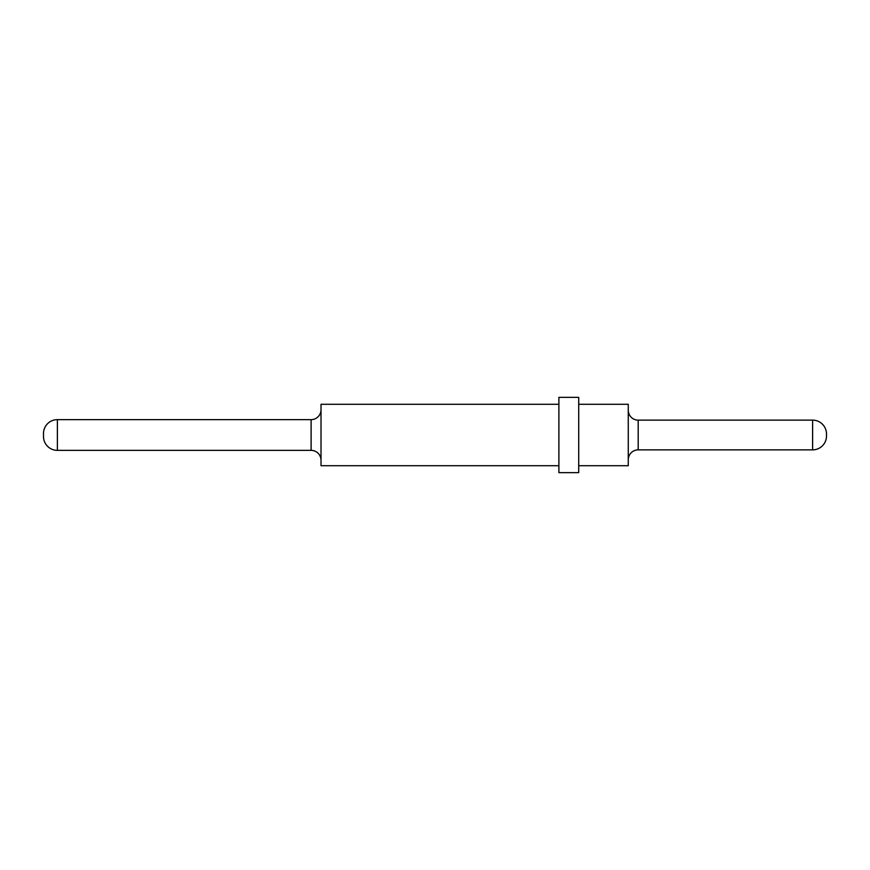 <?xml version="1.0" encoding="UTF-8"?>
<svg xmlns="http://www.w3.org/2000/svg" width="870" height="870" viewBox="0 0 870 870"><rect width="100%" height="100%" fill="white"/><g stroke="black" fill="none" stroke-linecap="round" stroke-linejoin="round"><path stroke-width="1.3" d="M321.019 409.726A9.907 9.907 0 0 1 311.112 419.634L57.376 419.634L57.376 450.366A13.876 13.876 0 0 1 43.5 436.49L43.5 433.51A13.876 13.876 0 0 1 57.376 419.634M321.019 460.273A9.907 9.907 0 0 0 311.112 450.366L57.376 450.366M628.27 459.773A9.907 9.907 0 0 1 638.188 449.866L812.623 449.866L812.623 420.134L638.188 420.134L638.188 449.866M628.27 410.227A9.907 9.907 0 0 0 638.188 420.134M812.623 420.134A13.876 13.876 0 0 1 826.5 434.01L826.5 435.99A13.876 13.876 0 0 1 812.623 449.866M578.713 465.722L628.27 465.722L628.27 404.278L578.713 404.278M578.713 472.66L578.713 397.34L558.888 397.34L558.888 472.66L578.713 472.66M558.888 404.278L321.019 404.278L321.019 465.722L558.888 465.722M311.112 450.366L311.112 419.634"/></g></svg>
